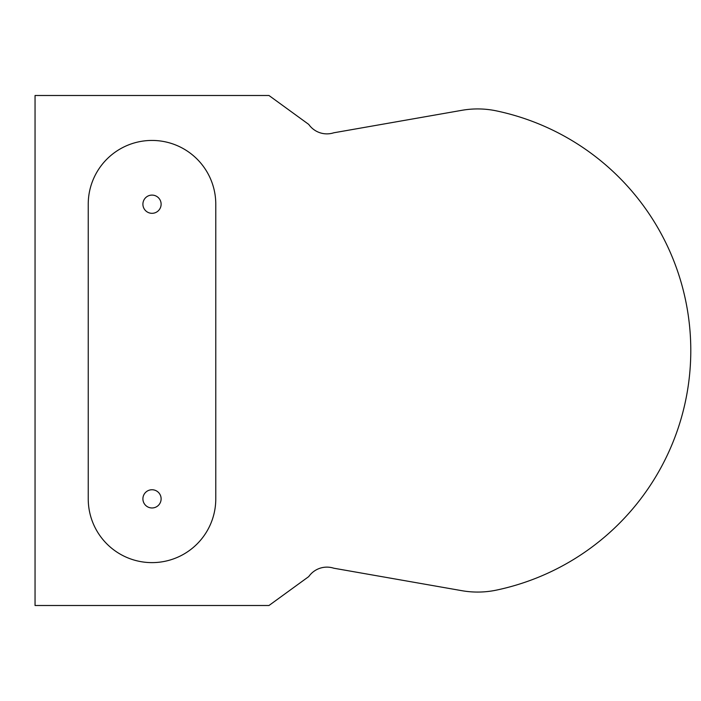 <?xml version="1.0" encoding="UTF-8"?>
<svg xmlns="http://www.w3.org/2000/svg" width="701" height="701" viewBox="0 0 701 701"><rect width="100%" height="100%" fill="white"/><g stroke="black" fill="none" stroke-linecap="round" stroke-linejoin="round"><path stroke-width="1.05" d="M333.755 132.796A22.187 22.187 0 0 1 308.755 124.419L268.965 95.494L308.755 124.419L268.965 95.494L35.05 95.494L35.05 605.506L268.965 605.506L308.755 576.581A22.187 22.187 0 0 1 333.755 568.204L461.941 590.698A91.077 91.077 0 0 0 496.501 590.102A244.886 244.886 0 0 0 496.501 110.898A91.077 91.077 0 0 0 461.941 110.302L333.755 132.796L461.941 110.302M88.238 498.858A63.765 63.765 0 0 0 152.012 562.623A63.765 63.765 0 0 0 215.777 498.858L215.777 204.21A63.765 63.765 0 0 0 152.012 140.437A63.765 63.765 0 0 0 88.238 204.21L88.238 498.858M333.755 568.204L461.941 590.698M152.012 489.754A9.104 9.104 0 0 0 144.126 503.414A9.104 9.104 0 0 0 159.898 503.414A9.104 9.104 0 0 0 152.012 489.754M152.012 195.097A9.104 9.104 0 0 0 144.126 208.758A9.104 9.104 0 0 0 159.898 208.758A9.104 9.104 0 0 0 152.012 195.097"/></g></svg>
